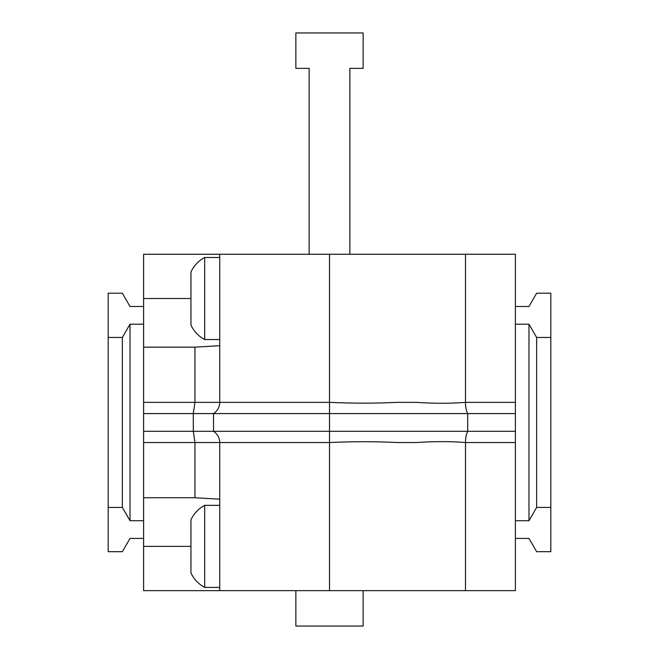 <?xml version="1.0" encoding="UTF-8"?>
<svg xmlns="http://www.w3.org/2000/svg" width="659" height="659" viewBox="0 0 659 659"><rect width="100%" height="100%" fill="white"/><g stroke="black" fill="none" stroke-linecap="round" stroke-linejoin="round"><path stroke-width="0.99" d="M219.735 345.711L194.949 347.153L194.949 402.361L143.604 402.361L143.604 254.259L465.476 254.259L465.476 402.361C450.468 403.563 434.092 403.563 416.34 402.361L397.097 402.361C375.152 403.432 352.623 403.432 329.5 402.361L329.5 254.259M550.809 360.481L550.809 484.414L550.809 360.481M194.949 347.153L143.604 347.153M465.476 590.637L465.476 442.535L515.396 442.535L515.396 590.637L219.735 590.637L219.735 442.535L194.949 442.535L194.949 497.743L143.604 497.743L143.604 402.361M515.396 442.535L515.396 254.259L465.476 254.259M329.5 590.637L329.5 442.535C352.623 441.456 375.16 441.456 397.097 442.535L416.34 442.535C434.075 441.332 450.459 441.332 465.476 442.535C465.534 437.733 466.275 433.993 467.692 431.299L467.692 413.597L213.532 413.597C217.511 410.903 219.579 407.163 219.735 402.361L219.735 254.259M219.735 590.637L143.604 590.637L143.604 497.743M143.604 520.709L130.021 520.709L122.36 507.43L108.191 507.43L108.191 551.69L122.36 551.69L130.021 538.411L143.604 538.411M130.021 520.709L130.021 324.187L143.604 324.187M143.604 306.484L130.021 306.484L122.36 293.206L108.191 293.206L108.191 337.466L122.36 337.466L130.021 324.187M194.949 497.743L219.735 499.184M515.396 520.709L528.979 520.709L536.64 507.43L550.809 507.43L550.809 551.69L536.64 551.69L528.979 538.411L515.396 538.411M515.396 306.484L528.979 306.484L536.64 293.206L550.809 293.206L550.809 337.466L536.64 337.466L528.979 324.187L515.396 324.187M528.979 520.709L528.979 324.187M108.191 337.466L108.191 507.43M122.36 507.43L122.36 337.466M550.809 337.466L550.809 507.43M536.64 507.43L536.64 337.466M143.604 442.535L194.949 442.535L193.301 431.299L213.532 431.299L213.532 413.597L193.301 413.597L194.949 402.361L329.5 402.361L329.5 431.299L213.532 431.299C217.511 433.993 219.579 437.733 219.735 442.535L329.5 442.535L329.5 431.299L515.396 431.299M515.396 402.361L465.476 402.361C465.534 407.163 466.275 410.903 467.692 413.597L515.396 413.597M143.604 431.299L193.301 431.299L193.301 413.597L143.604 413.597M349.863 254.259L349.863 68.363L363.142 68.363L363.142 32.95L295.858 32.95L295.858 68.363L309.137 68.363L309.137 254.259M295.858 590.637L295.858 626.05L363.142 626.05L363.142 590.637M190.953 546.377L190.953 519.819C193.935 513.485 198.516 508.657 204.685 505.346L204.685 587.416C198.516 584.105 193.935 579.277 190.953 572.935L190.953 546.377L143.604 546.377M190.953 298.519L190.953 271.961C193.935 265.618 198.516 260.799 204.685 257.48L204.685 339.55C198.516 336.238 193.935 331.411 190.953 325.076L190.953 298.519L143.604 298.519M219.735 505.346L204.685 505.346M219.735 587.416L204.685 587.416M219.735 257.48L204.685 257.48M219.735 339.55L204.685 339.55"/></g></svg>
